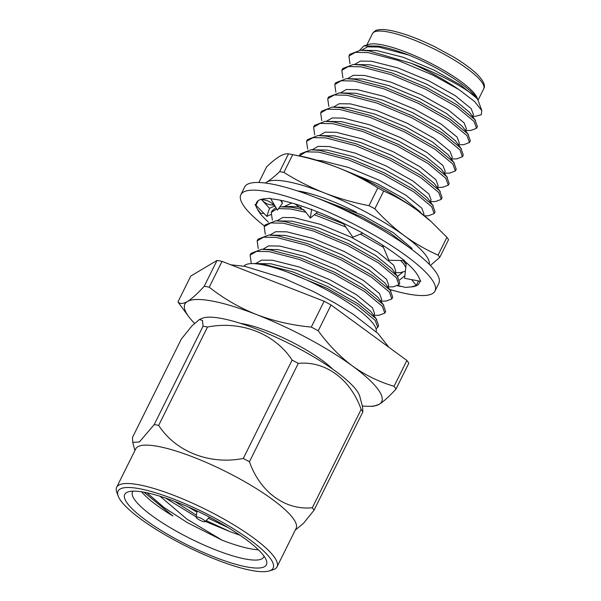 <?xml version="1.0" encoding="UTF-8"?>
<svg xmlns="http://www.w3.org/2000/svg" width="601" height="601" viewBox="0 0 601 601"><rect width="100%" height="100%" fill="white"/><g stroke="black" fill="none" stroke-linecap="round" stroke-linejoin="round"><path stroke-width="0.9" d="M243.998 266.175A73.81 16.25 26.4 0 1 262.239 264.688A73.81 16.25 26.4 0 1 337.131 295.805A73.81 16.25 26.4 0 1 376.136 331.767M359.699 50.266L363.83 45.946L368.916 44.376A62.091 13.665 26.4 0 1 381.703 44.752A62.091 13.665 26.4 0 1 439.722 68.071A62.091 13.665 26.4 0 1 477.284 98.166L481.837 110.652L481.228 114.768L475.624 116.271L472.589 116.331M363.83 45.946L378.202 46.059C386.849 47.539 397.096 50.559 408.928 55.112C439.391 67.402 472.258 88.647 477.622 99.503L476.503 98.001L460.599 85.034L433.839 70.016L403.233 57.283L376.819 50.567L360.345 50.251L349.752 54.353L348.896 56.073L349.985 63.714M477.622 99.503C473.55 92.494 443.238 75.185 411.317 63.33L368.894 50.86L360.345 50.251M481.837 110.652L474.527 101.441L458.879 89.549A73.224 16.122 -153.6 0 0 411.317 63.33M362.32 405.938A109.833 24.175 -153.6 0 0 369.653 406.314L373.627 406.246L379.186 404.293C383.738 401.46 389.343 396.375 395.999 389.05A124.595 27.428 -153.6 0 0 394.068 386.278C379.223 381.958 365.348 375.197 352.456 365.979C339.58 356.295 328.169 344.561 318.237 330.79A124.595 27.428 -153.6 0 0 311.303 327.079C292.244 325.336 274.003 321.167 256.567 314.586C239.288 307.614 223.504 298.487 209.231 287.195L222.047 261.375A124.595 27.428 -153.6 0 0 219.508 260.872A124.595 27.428 -153.6 0 0 217.044 260.428L190.81 276.032L177.986 301.852A124.595 27.428 -153.6 0 0 179.504 304.061L188.541 316.411A109.833 24.175 -153.6 0 0 194.469 323.263M209.231 287.195A124.595 27.428 -153.6 0 0 206.684 286.692A124.595 27.428 -153.6 0 0 204.227 286.249C197.571 293.573 191.959 298.659 187.414 301.499C183.035 303.971 179.894 304.091 177.986 301.852M144.616 492.302A79.084 17.406 26.4 0 1 218.501 521.999A79.084 17.406 26.4 0 1 266.341 560.335A79.084 17.406 26.4 0 1 246.553 566.886A79.084 17.406 26.4 0 1 158.033 528.489A79.084 17.406 26.4 0 1 128.321 491.821A79.084 17.406 26.4 0 1 144.616 492.302M133.061 491.145A73.224 16.122 -153.6 0 0 132.536 491.918A73.224 16.122 -153.6 0 0 169.948 527.498A73.224 16.122 -153.6 0 0 245.321 559.005A73.224 16.122 -153.6 0 0 263.711 557.037A73.224 16.122 -153.6 0 0 264.012 556.15M240.49 323.376A61.505 13.538 26.4 0 1 243.653 323.894A61.505 13.538 26.4 0 1 332.699 369.142M197.459 517.01A4.981 1.097 -153.6 0 0 196.181 517.228A4.981 1.097 -153.6 0 0 198.901 519.655A4.981 1.097 -153.6 0 0 203.874 521.706A4.981 1.097 -153.6 0 0 205.076 521.638A4.981 1.097 -153.6 0 0 202.732 519.241A4.981 1.097 -153.6 0 0 197.459 517.01M146.937 492.775L164.118 507.567L187.489 522.72L222.295 540.276A73.224 16.122 -153.6 0 0 250.399 548.773A73.224 16.122 -153.6 0 0 258.407 549.81M141.505 491.776A73.224 16.122 -153.6 0 0 172.878 515.974L144.03 492.196M143.917 492.174L172.878 515.974M139.785 488.771A86.574 19.059 -153.6 0 0 118.127 495.945A86.574 19.059 -153.6 0 0 170.496 537.91A86.574 19.059 -153.6 0 0 251.383 570.424A86.574 19.059 -153.6 0 0 269.218 570.95A86.574 19.059 -153.6 0 0 236.696 530.811A86.574 19.059 -153.6 0 0 139.785 488.771M118.127 495.945L116.774 492.249A89.504 19.705 26.4 0 1 116.684 487.238A89.504 19.705 26.4 0 1 139.162 484.827A89.504 19.705 26.4 0 1 231.295 523.343A89.504 19.705 26.4 0 1 277.023 566.833A89.504 19.705 26.4 0 1 272.982 569.793L269.218 570.95M362.869 411.85L314.038 510.219A103.71 22.83 -153.6 0 0 312.317 507.762L361.148 409.394A103.71 22.83 26.4 0 1 362.869 411.85L362.591 406.952L359.804 396.427A89.504 19.705 -153.6 0 0 306.78 352.892A89.504 19.705 -153.6 0 0 221.739 318.485A89.504 19.705 -153.6 0 0 202.364 318.275L199.427 319.492L191.817 326.05L181.299 339.122L132.468 437.49L132.746 442.396L139.417 441.945L154.224 424.554L203.055 326.185A103.71 22.83 26.4 0 1 205.234 326.583A103.71 22.83 26.4 0 1 207.495 327.027L158.664 425.395C175.77 451.727 209.591 465.069 243.292 458.458L292.116 360.089C275.018 333.765 241.189 320.423 207.495 327.027M292.116 360.089A103.71 22.83 26.4 0 1 298.276 363.395L249.445 461.763C260.053 491.956 285.175 510.474 312.317 507.762M361.148 409.394C350.541 379.201 325.426 360.683 298.276 363.395M277.023 566.833L296.083 528.444A89.504 19.705 -153.6 0 0 250.354 484.954A89.504 19.705 -153.6 0 0 158.221 446.445A89.504 19.705 -153.6 0 0 135.736 448.857L116.684 487.238M314.038 510.219L303.535 523.276L295.241 530.135M249.445 461.763A103.71 22.83 -153.6 0 0 243.292 458.458M158.664 425.395A103.71 22.83 -153.6 0 0 156.41 424.952A103.71 22.83 -153.6 0 0 154.224 424.554M228.275 527.693L208.464 518.295M196.865 512.037L187.933 506.816M369.653 406.314A109.833 24.175 -153.6 0 0 379.186 404.293A109.833 24.175 -153.6 0 0 352.456 365.979A109.833 24.175 -153.6 0 0 256.567 314.586A109.833 24.175 -153.6 0 0 212.506 301.101A109.833 24.175 -153.6 0 0 187.414 301.499A109.833 24.175 -153.6 0 0 188.541 316.411M376.046 328.8L377.736 327.342L378.592 325.614L376.106 318.725L358.098 303.821L327.733 286.572L292.995 271.922L263.035 264.117L252.615 263.591M377.736 327.342L375.249 320.453L357.242 305.541L326.876 288.292L287.451 272.073M373.784 315.367L379.103 315.27L384.79 313.121L382.304 306.24L364.296 291.327L333.938 274.079L299.193 259.429L269.233 251.624L256.567 251.376L250.091 255.117L251.18 262.757M384.79 313.121L385.647 311.401L383.16 304.512L365.153 289.599L334.795 272.351L300.057 257.701L270.089 249.903L261.54 249.287L250.948 253.389L250.091 255.117M380.846 301.154L386.158 301.056L391.844 298.907L389.365 292.018L371.358 277.106L340.992 259.857L306.255 245.216L276.287 237.41L263.621 237.162L257.145 240.903L258.235 248.536M391.844 298.907L392.701 297.179L390.222 290.298L372.214 275.386L341.849 258.137L307.111 243.488L277.151 235.682L268.594 235.074L258.002 239.175L257.145 240.903M387.9 286.932L393.219 286.835L398.906 284.686L396.42 277.805L378.412 262.892L348.047 245.644L313.309 230.994L283.349 223.189L270.683 222.941L264.2 226.682L265.296 234.322M398.906 284.686L399.763 282.966L397.276 276.077L379.269 261.165L348.903 243.916L314.165 229.266L284.205 221.469L275.649 220.852L265.064 224.954L264.2 226.682M305.969 212.303L290.403 208.975L278.563 208.6M276.738 208.923L271.261 212.469L272.351 220.101M304.001 209.832L291.26 207.247L279.871 206.819A91.675 20.179 -153.6 0 0 279.871 206.819M275.979 207.676L272.118 210.741L271.261 212.469M394.955 272.719L400.274 272.621L405.359 271.261M405.803 267.287L403.481 263.584L400.649 260.496M383.423 247.334L360.367 234.09M345.733 226.968L314.308 214.76M406.118 264.455L403.218 260.549M343.599 223.903L316.036 213.317M408.327 246.898L389.899 232.737L362.163 217.209L330.693 203.716M412.068 248.521L393.385 232.73L363.019 215.481L310.191 195.4M424.464 215.827L428.505 215.751L434.192 213.603L431.706 206.714L413.698 191.802L383.34 174.553L348.603 159.911L318.635 152.106L305.969 151.858L299.351 155.914M434.192 213.603L435.049 211.875L432.562 204.994L414.555 190.081L384.197 172.833L349.459 158.183L319.492 150.378L310.942 149.769L300.35 153.871L299.493 155.599M430.248 201.635L435.56 201.538L441.247 199.389L438.768 192.5L420.76 177.588L390.395 160.339L355.657 145.69L325.697 137.892L313.023 137.637L306.548 141.378L307.637 149.018M441.247 199.389L442.103 197.661L439.624 190.772L421.617 175.86L391.251 158.611L356.513 143.962L326.553 136.164L317.997 135.548L307.404 139.657L306.548 141.378M437.303 187.414L442.621 187.317L448.308 185.168L445.822 178.279L427.814 163.367L397.449 146.118L362.711 131.476L332.751 123.671L320.085 123.423L313.609 127.164L314.699 134.797M448.308 185.168L449.165 183.44L446.678 176.559L428.671 161.646L398.305 144.398L363.567 129.748L333.608 121.943L325.058 121.334L314.466 125.436L313.609 127.164M444.357 173.201L449.676 173.103L455.363 170.954L452.884 164.065L434.869 149.153L404.511 131.904L369.773 117.255L339.805 109.457L327.139 109.202L320.664 112.943L321.753 120.583M455.363 170.954L456.219 169.227L453.74 162.338L435.725 147.425L405.367 130.177L370.629 115.535L340.662 107.729L332.113 107.113L321.52 111.223L320.664 112.943M451.419 158.98L456.73 158.882L462.424 156.733L459.938 149.844L441.93 134.94L411.565 117.683L376.827 103.041L346.867 95.236L334.201 94.988L327.718 98.729L328.815 106.362M462.424 156.733L463.281 155.005L460.794 148.124L442.787 133.212L412.421 115.963L377.683 101.314L347.724 93.508L339.167 92.9L328.574 97.001L327.718 98.729M458.473 144.766L463.792 144.668L469.479 142.52L467 135.631L448.985 120.718L418.627 103.47L383.889 88.82L353.921 81.022L341.255 80.767L334.78 84.508L335.869 92.148M469.479 142.52L470.335 140.792L467.856 133.903L449.841 118.99L419.483 101.742L384.745 87.1L354.778 79.294L346.229 78.678L335.636 82.788L334.78 84.508M465.535 130.545L470.846 130.447L476.54 128.298L474.054 121.41L456.046 106.505L425.681 89.256L390.943 74.607L360.983 66.801L348.317 66.553L341.834 70.294L342.923 77.927M476.54 128.298L477.397 126.571L474.91 119.689L456.903 104.777L426.537 87.528L391.799 72.879L361.84 65.073L353.283 64.465L342.69 68.567L341.834 70.294M373.747 315.45L374.641 313.654L372.402 307.704L356.498 294.738L329.739 279.72L299.133 266.987L272.726 260.271L261.585 260.135L255.823 263.478M380.801 301.236L381.695 299.433L379.456 293.483L363.56 280.524L336.8 265.499L306.194 252.773L279.781 246.057L268.639 245.914L262.885 249.265M387.855 287.015L388.749 285.22L386.518 279.27L370.614 266.303L343.855 251.286L313.249 238.552L286.842 231.836L275.701 231.701L269.939 235.044M394.917 272.801L395.811 270.998L393.572 265.049L377.676 252.089L350.916 237.072L320.303 224.338L293.897 217.622L282.755 217.479L277.001 220.83M291.801 203.003L284.055 206.609M423.562 215.098L424.043 214.136L421.804 208.179L405.9 195.22L379.141 180.202L348.535 167.469L322.128 160.752L316.945 160.287M430.203 201.718L431.097 199.915L428.866 193.965L412.962 180.999L386.203 165.981L355.597 153.247L329.183 146.531L318.042 146.396L312.287 149.747M437.265 187.497L438.152 185.701L435.92 179.752L420.016 166.785L393.257 151.768L362.651 139.034L336.244 132.318L325.103 132.175L319.341 135.525M444.319 173.283L445.213 171.48L442.975 165.53L427.078 152.564L400.319 137.546L369.713 124.813L343.299 118.096L332.158 117.961L326.403 121.312M451.374 159.062L452.268 157.267L450.036 151.317L434.132 138.35L407.373 123.333L376.767 110.599L350.36 103.883L339.219 103.74L333.457 107.091M458.435 144.849L459.329 143.046L457.091 137.096L441.194 124.129L414.427 109.112L383.821 96.378L357.415 89.662L346.274 89.526L340.519 92.877M465.49 130.627L466.384 128.832L464.152 122.882L448.248 109.915L421.489 94.898L390.883 82.164L364.469 75.448L353.335 75.305L347.573 78.656M458.879 89.549L432.743 75.035L398.005 60.385L368.037 52.587L355.371 52.332L348.896 56.073M472.551 116.414L473.445 114.611L471.207 108.661L455.303 95.694L428.543 80.677L397.937 67.943L371.531 61.234L360.39 61.092L354.635 64.442M475.579 120.561L469.441 112.214L453.545 99.255L426.785 84.23L396.172 71.504L369.765 64.788L353.283 64.465M468.525 134.782L462.387 126.435L446.483 113.469L419.723 98.451L389.117 85.718L362.711 79.001L346.229 78.678M461.47 148.995L455.325 140.649L439.429 127.69L412.669 112.665L382.063 99.939L355.649 93.223L339.167 92.9M454.409 163.217L448.271 154.87L432.367 141.904L405.607 126.886L375.001 114.152L348.595 107.436L332.113 107.113M447.354 177.43L441.217 169.084L425.313 156.117L398.553 141.1L367.947 128.374L341.533 121.657L325.058 121.334M440.293 191.651L434.155 183.305L418.251 170.338L391.491 155.321L360.885 142.587L334.479 135.871L317.997 135.548M433.238 205.865L427.101 197.519L411.197 184.552L384.437 169.535L353.831 156.801L327.417 150.092L310.942 149.769M421.158 213.212L420.039 211.74L404.142 198.773L377.375 183.756L343.87 170.053M307.299 192.891L301.559 192.297M301.086 207.24L291.906 206.466L282.71 206.639M397.952 276.956L391.807 268.609L375.91 255.643L349.151 240.625L318.545 227.892L292.131 221.176L275.649 220.852M390.89 291.169L384.753 282.823L368.849 269.857L342.089 254.839L311.483 242.105L285.077 235.389L268.594 235.074M383.836 305.391L377.698 297.037L361.794 284.078L335.035 269.06L304.429 256.327L278.015 249.61L261.54 249.287M376.774 319.604L370.637 311.258L354.74 298.291L327.973 283.274L297.367 270.54L270.961 263.824L254.478 263.508M395.999 389.05L408.815 363.229A124.595 27.428 -153.6 0 0 406.885 360.457L331.053 304.97A124.595 27.428 -153.6 0 0 324.119 301.259L222.047 261.375M324.119 301.259L311.303 327.079M406.885 360.457L394.068 386.278M318.237 330.79L331.053 304.97M217.044 260.428L204.227 286.249M222.295 540.276L187.009 519.196L160.024 496.253M205.309 521.405L230.348 531.78L206.173 520.556M196.444 515.245L174.718 501.384M165.403 498.004L196.226 516.898M230.348 531.78L240.032 535.243M203.055 326.185L202.522 320.528L199.427 319.492M408.928 55.112L378.585 47.013L367.444 46.87L361.689 50.221M389.636 289.449A108.368 23.852 -153.6 0 0 407.771 293.957A108.368 23.852 -153.6 0 0 434.989 291.042A108.368 23.852 -153.6 0 0 379.629 238.379A108.368 23.852 -153.6 0 0 268.076 191.749A108.368 23.852 -153.6 0 0 240.858 194.671A108.368 23.852 -153.6 0 0 264.515 226.051M434.989 291.042L438.805 283.364A108.368 23.852 -153.6 0 0 383.438 230.701A108.368 23.852 -153.6 0 0 271.885 184.071A108.368 23.852 -153.6 0 0 244.667 186.994L240.858 194.671M258.227 200.644L256.116 204.941L255.057 204.378L257.07 208.502A90.796 19.991 -153.6 0 0 257.273 208.938A90.796 19.991 -153.6 0 0 268.399 222.1M257.273 208.938L260.706 213.445L263.831 213.31M343.051 223.106L352.877 237.23L362.831 233.053L351.037 227.08A90.796 19.991 -153.6 0 0 349.774 226.442A90.796 19.991 -153.6 0 0 311.701 209.606L301.071 205.85A90.796 19.991 -153.6 0 0 299.929 205.474A90.796 19.991 -153.6 0 0 271.156 198.871L270.45 198.315L265.176 198.751A90.796 19.991 -153.6 0 0 264.598 198.788A90.796 19.991 -153.6 0 0 256.597 202.484A90.796 19.991 -153.6 0 0 256.116 204.941M382.446 245.028L388.877 260.233L404.533 260.579L395.999 254.343A90.796 19.991 -153.6 0 0 395.09 253.675A90.796 19.991 -153.6 0 0 362.523 233.18M406.321 262.614L404.571 278.316L420.79 281.336L418.777 277.211A90.796 19.991 -153.6 0 0 418.574 276.776A90.796 19.991 -153.6 0 0 403.94 260.564M398.155 285.603L405.397 287.398L410.671 286.962A90.796 19.991 -153.6 0 0 411.249 286.917A90.796 19.991 -153.6 0 0 419.25 283.229A90.796 19.991 -153.6 0 0 419.731 281.14M411.249 286.917L416.305 285.46L418.484 280.99M397.712 285.903A90.796 19.991 -153.6 0 0 402.031 286.557M397.546 276.4L402.445 272.441M411.617 279.623L416.305 285.46M404.856 275.754L399.665 279.946M294.873 203.897L305.195 211.267L310.311 218.088L317.043 212.476L316.915 211.612M310.311 218.088L311.618 209.268M270.45 198.315L277.444 210.117L282.485 203.258L280.524 200.253M282.485 203.258L281.493 200.456M276.37 208.307C273.019 202.995 268.144 200.088 261.751 199.577L260.744 199.472M270.735 214.64L266.829 216.36L269.518 208.314L261.48 199.547M266.829 216.36L255.057 204.378M269.518 208.314L274.762 206.008M300.432 156.117A91.675 20.179 26.4 0 1 300.658 156.162A91.675 20.179 26.4 0 1 337.206 167.371C351.36 172.99 364.897 179.842 377.826 187.91A103.973 22.891 -153.6 0 1 383.678 191.05L374.859 208.817A103.973 22.891 -153.6 0 0 369.006 205.677L377.826 187.91M383.678 191.05C395.45 196.219 406.637 202.627 417.244 210.275A91.675 20.179 26.4 0 0 337.206 167.371C322.985 161.909 308.148 157.665 292.702 154.652A103.973 22.891 -153.6 0 0 290.816 154.277A103.973 22.891 -153.6 0 0 290.561 154.232A103.973 22.891 -153.6 0 0 288.488 153.856L279.668 171.623A103.973 22.891 -153.6 0 1 281.741 171.999A103.973 22.891 -153.6 0 1 283.882 172.419C296.819 180.495 310.356 187.339 324.502 192.966A91.675 20.179 -153.6 0 0 287.729 181.712A91.675 20.179 -153.6 0 0 266.784 182.043C270.465 179.797 274.762 176.326 279.668 171.623M297.442 190.908A70.888 15.603 26.4 0 1 301.124 191.509A70.888 15.603 26.4 0 1 356.476 212.333M266.784 182.043A91.675 20.179 -153.6 0 0 265.499 183.05M429.347 264.387A91.675 20.179 -153.6 0 0 404.541 235.862A91.675 20.179 -153.6 0 0 324.502 192.966C338.731 198.428 353.568 202.665 369.006 205.677M288.488 153.856C286.091 153.495 283.094 154.359 279.488 156.448C275.799 158.694 271.509 162.165 266.604 166.868L258.851 182.494M292.702 154.652L283.882 172.419M448.549 239.656L439.729 257.423A103.973 22.891 -153.6 0 0 438.099 255.087L446.919 237.32A103.973 22.891 -153.6 0 1 448.549 239.656M439.729 257.423L430.384 265.462M374.859 208.817C384.122 219.042 394.016 228.057 404.541 235.862C415.111 243.51 426.297 249.918 438.099 255.087M431.105 221.559L429.512 220.124A91.675 20.179 26.4 0 0 417.244 210.275L431.105 221.559L446.919 237.32M388.058 31.958A62.091 13.665 -153.6 0 0 372.462 33.633C374.483 31.154 376.113 29.967 377.353 30.05C380.328 29.246 384.708 29.381 390.492 30.463C402.843 32.942 417.56 38.351 434.636 46.683L453.056 56.704C461.267 61.542 472.025 68.987 477.99 75.125C483.752 81.3 485.653 85.875 483.692 88.85A62.091 13.665 -153.6 0 0 451.975 58.673A62.091 13.665 -153.6 0 0 388.058 31.958M366.805 45.03L372.462 33.633M196.181 517.228L197.008 510.948M403.414 260.556L405.006 262.735M134.902 450.54L132.746 442.396M205.076 521.638L209.584 517.183M478.035 100.247L483.692 88.85M230.859 264.816L244.885 266.333L283.762 278.301L313.82 291.725L335.065 303.077L353.245 314.278L377.939 333.457L388.892 347.288M274.154 205.024C269.143 205.272 264.966 203.499 261.623 199.697M300.658 156.162L290.816 154.277"/></g></svg>
